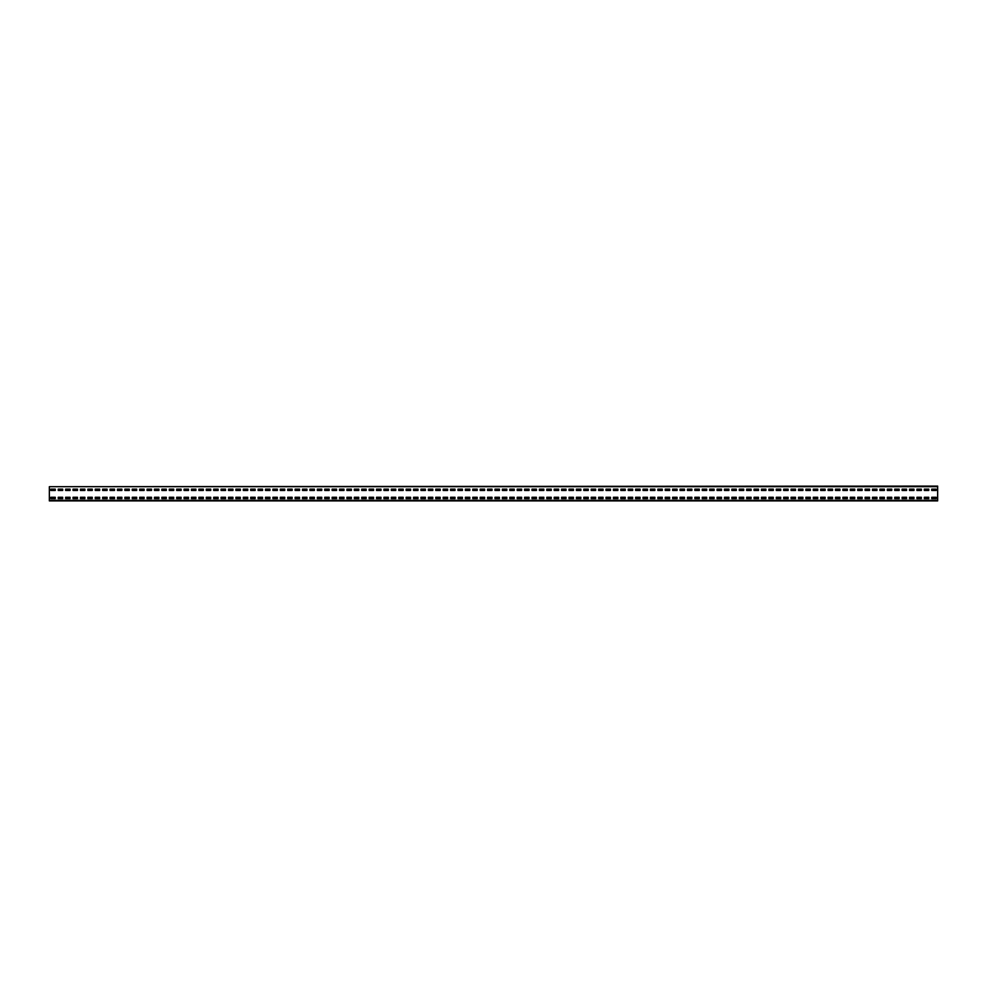 <?xml version="1.0" encoding="UTF-8"?>
<svg xmlns="http://www.w3.org/2000/svg" width="987" height="987" viewBox="0 0 987 987"><rect width="100%" height="100%" fill="white"/><g stroke="black" fill="none" stroke-linecap="round" stroke-linejoin="round"><path stroke-width="1.48" d="M49.35 486.69L937.65 486.097L937.65 500.902L49.35 500.902L49.35 486.69L937.65 486.69M936.169 490.465L936.169 489.133L931.728 489.133L931.728 490.465L936.169 490.465L936.169 489.133L931.728 489.133L931.728 490.465L936.169 490.465M928.767 490.465L928.767 489.133L924.326 489.133L924.326 490.465L928.767 490.465L928.767 489.133L924.326 489.133L924.326 490.465L928.767 490.465M921.364 490.465L921.364 489.133L916.923 489.133L916.923 490.465L921.364 490.465L921.364 489.133L916.923 489.133L916.923 490.465L921.364 490.465M913.962 490.465L913.962 489.133L909.52 489.133L909.52 490.465L913.962 490.465L913.962 489.133L909.52 489.133L909.52 490.465L913.962 490.465M906.559 490.465L906.559 489.133L902.118 489.133L902.118 490.465L906.559 490.465L906.559 489.133L902.118 489.133L902.118 490.465L906.559 490.465M899.157 490.465L899.157 489.133L894.716 489.133L894.716 490.465L899.157 490.465L899.157 489.133L894.716 489.133L894.716 490.465L899.157 490.465M891.754 490.465L891.754 489.133L887.313 489.133L887.313 490.465L891.754 490.465L891.754 489.133L887.313 489.133L887.313 490.465L891.754 490.465M884.352 490.465L884.352 489.133L879.91 489.133L879.91 490.465L884.352 490.465L884.352 489.133L879.91 489.133L879.91 490.465L884.352 490.465M876.949 490.465L876.949 489.133L872.508 489.133L872.508 490.465L876.949 490.465L876.949 489.133L872.508 489.133L872.508 490.465L876.949 490.465M869.547 490.465L869.547 489.133L865.106 489.133L865.106 490.465L869.547 490.465L869.547 489.133L865.106 489.133L865.106 490.465L869.547 490.465M862.144 490.465L862.144 489.133L857.703 489.133L857.703 490.465L862.144 490.465L862.144 489.133L857.703 489.133L857.703 490.465L862.144 490.465M854.742 490.465L854.742 489.133L850.3 489.133L850.3 490.465L854.742 490.465L854.742 489.133L850.3 489.133L850.3 490.465L854.742 490.465M847.339 490.465L847.339 489.133L842.898 489.133L842.898 490.465L847.339 490.465L847.339 489.133L842.898 489.133L842.898 490.465L847.339 490.465M839.937 490.465L839.937 489.133L835.495 489.133L835.495 490.465L839.937 490.465L839.937 489.133L835.495 489.133L835.495 490.465L839.937 490.465M832.534 490.465L832.534 489.133L828.093 489.133L828.093 490.465L832.534 490.465L832.534 489.133L828.093 489.133L828.093 490.465L832.534 490.465M825.132 490.465L825.132 489.133L820.691 489.133L820.691 490.465L825.132 490.465L825.132 489.133L820.691 489.133L820.691 490.465L825.132 490.465M817.729 490.465L817.729 489.133L813.288 489.133L813.288 490.465L817.729 490.465L817.729 489.133L813.288 489.133L813.288 490.465L817.729 490.465M810.327 490.465L810.327 489.133L805.885 489.133L805.885 490.465L810.327 490.465L810.327 489.133L805.885 489.133L805.885 490.465L810.327 490.465M802.924 490.465L802.924 489.133L798.483 489.133L798.483 490.465L802.924 490.465L802.924 489.133L798.483 489.133L798.483 490.465L802.924 490.465M795.522 490.465L795.522 489.133L791.081 489.133L791.081 490.465L795.522 490.465L795.522 489.133L791.081 489.133L791.081 490.465L795.522 490.465M788.119 490.465L788.119 489.133L783.678 489.133L783.678 490.465L788.119 490.465L788.119 489.133L783.678 489.133L783.678 490.465L788.119 490.465M780.717 490.465L780.717 489.133L776.275 489.133L776.275 490.465L780.717 490.465L780.717 489.133L776.275 489.133L776.275 490.465L780.717 490.465M773.314 490.465L773.314 489.133L768.873 489.133L768.873 490.465L773.314 490.465L773.314 489.133L768.873 489.133L768.873 490.465L773.314 490.465M765.912 490.465L765.912 489.133L761.471 489.133L761.471 490.465L765.912 490.465L765.912 489.133L761.471 489.133L761.471 490.465L765.912 490.465M758.509 490.465L758.509 489.133L754.068 489.133L754.068 490.465L758.509 490.465L758.509 489.133L754.068 489.133L754.068 490.465L758.509 490.465M751.107 490.465L751.107 489.133L746.665 489.133L746.665 490.465L751.107 490.465L751.107 489.133L746.665 489.133L746.665 490.465L751.107 490.465M743.704 490.465L743.704 489.133L739.263 489.133L739.263 490.465L743.704 490.465L743.704 489.133L739.263 489.133L739.263 490.465L743.704 490.465M736.302 490.465L736.302 489.133L731.861 489.133L731.861 490.465L736.302 490.465L736.302 489.133L731.861 489.133L731.861 490.465L736.302 490.465M728.899 490.465L728.899 489.133L724.458 489.133L724.458 490.465L728.899 490.465L728.899 489.133L724.458 489.133L724.458 490.465L728.899 490.465M721.497 490.465L721.497 489.133L717.056 489.133L717.056 490.465L721.497 490.465L721.497 489.133L717.056 489.133L717.056 490.465L721.497 490.465M714.094 490.465L714.094 489.133L709.653 489.133L709.653 490.465L714.094 490.465L714.094 489.133L709.653 489.133L709.653 490.465L714.094 490.465M706.692 490.465L706.692 489.133L702.25 489.133L702.25 490.465L706.692 490.465L706.692 489.133L702.25 489.133L702.25 490.465L706.692 490.465M699.289 490.465L699.289 489.133L694.848 489.133L694.848 490.465L699.289 490.465L699.289 489.133L694.848 489.133L694.848 490.465L699.289 490.465M691.887 490.465L691.887 489.133L687.446 489.133L687.446 490.465L691.887 490.465L691.887 489.133L687.446 489.133L687.446 490.465L691.887 490.465M684.484 490.465L684.484 489.133L680.043 489.133L680.043 490.465L684.484 490.465L684.484 489.133L680.043 489.133L680.043 490.465L684.484 490.465M677.082 490.465L677.082 489.133L672.64 489.133L672.64 490.465L677.082 490.465L677.082 489.133L672.64 489.133L672.64 490.465L677.082 490.465M669.679 490.465L669.679 489.133L665.238 489.133L665.238 490.465L669.679 490.465L669.679 489.133L665.238 489.133L665.238 490.465L669.679 490.465M662.277 490.465L662.277 489.133L657.836 489.133L657.836 490.465L662.277 490.465L662.277 489.133L657.836 489.133L657.836 490.465L662.277 490.465M654.874 490.465L654.874 489.133L650.433 489.133L650.433 490.465L654.874 490.465L654.874 489.133L650.433 489.133L650.433 490.465L654.874 490.465M647.472 490.465L647.472 489.133L643.03 489.133L643.03 490.465L647.472 490.465L647.472 489.133L643.03 489.133L643.03 490.465L647.472 490.465M640.069 490.465L640.069 489.133L635.628 489.133L635.628 490.465L640.069 490.465L640.069 489.133L635.628 489.133L635.628 490.465L640.069 490.465M632.667 490.465L632.667 489.133L628.225 489.133L628.225 490.465L632.667 490.465L632.667 489.133L628.225 489.133L628.225 490.465L632.667 490.465M625.264 490.465L625.264 489.133L620.823 489.133L620.823 490.465L625.264 490.465L625.264 489.133L620.823 489.133L620.823 490.465L625.264 490.465M617.862 490.465L617.862 489.133L613.42 489.133L613.42 490.465L617.862 490.465L617.862 489.133L613.42 489.133L613.42 490.465L617.862 490.465M610.459 490.465L610.459 489.133L606.018 489.133L606.018 490.465L610.459 490.465L610.459 489.133L606.018 489.133L606.018 490.465L610.459 490.465M603.057 490.465L603.057 489.133L598.615 489.133L598.615 490.465L603.057 490.465L603.057 489.133L598.615 489.133L598.615 490.465L603.057 490.465M595.654 490.465L595.654 489.133L591.213 489.133L591.213 490.465L595.654 490.465L595.654 489.133L591.213 489.133L591.213 490.465L595.654 490.465M588.252 490.465L588.252 489.133L583.81 489.133L583.81 490.465L588.252 490.465L588.252 489.133L583.81 489.133L583.81 490.465L588.252 490.465M580.849 490.465L580.849 489.133L576.408 489.133L576.408 490.465L580.849 490.465L580.849 489.133L576.408 489.133L576.408 490.465L580.849 490.465M573.447 490.465L573.447 489.133L569.005 489.133L569.005 490.465L573.447 490.465L573.447 489.133L569.005 489.133L569.005 490.465L573.447 490.465M566.044 490.465L566.044 489.133L561.603 489.133L561.603 490.465L566.044 490.465L566.044 489.133L561.603 489.133L561.603 490.465L566.044 490.465M558.642 490.465L558.642 489.133L554.2 489.133L554.2 490.465L558.642 490.465L558.642 489.133L554.2 489.133L554.2 490.465L558.642 490.465M551.24 490.465L551.24 489.133L546.798 489.133L546.798 490.465L551.24 490.465L551.24 489.133L546.798 489.133L546.798 490.465L551.24 490.465M543.837 490.465L543.837 489.133L539.395 489.133L539.395 490.465L543.837 490.465L543.837 489.133L539.395 489.133L539.395 490.465L543.837 490.465M536.434 490.465L536.434 489.133L531.993 489.133L531.993 490.465L536.434 490.465L536.434 489.133L531.993 489.133L531.993 490.465L536.434 490.465M529.032 490.465L529.032 489.133L524.59 489.133L524.59 490.465L529.032 490.465L529.032 489.133L524.59 489.133L524.59 490.465L529.032 490.465M521.63 490.465L521.63 489.133L517.188 489.133L517.188 490.465L521.63 490.465L521.63 489.133L517.188 489.133L517.188 490.465L521.63 490.465M514.227 490.465L514.227 489.133L509.785 489.133L509.785 490.465L514.227 490.465L514.227 489.133L509.785 489.133L509.785 490.465L514.227 490.465M506.825 490.465L506.825 489.133L502.383 489.133L502.383 490.465L506.825 490.465L506.825 489.133L502.383 489.133L502.383 490.465L506.825 490.465M499.422 490.465L499.422 489.133L494.98 489.133L494.98 490.465L499.422 490.465L499.422 489.133L494.98 489.133L494.98 490.465L499.422 490.465M492.019 490.465L492.019 489.133L487.578 489.133L487.578 490.465L492.019 490.465L492.019 489.133L487.578 489.133L487.578 490.465L492.019 490.465M484.617 490.465L484.617 489.133L480.175 489.133L480.175 490.465L484.617 490.465L484.617 489.133L480.175 489.133L480.175 490.465L484.617 490.465M477.214 490.465L477.214 489.133L472.773 489.133L472.773 490.465L477.214 490.465L477.214 489.133L472.773 489.133L472.773 490.465L477.214 490.465M469.812 490.465L469.812 489.133L465.37 489.133L465.37 490.465L469.812 490.465L469.812 489.133L465.37 489.133L465.37 490.465L469.812 490.465M462.409 490.465L462.409 489.133L457.968 489.133L457.968 490.465L462.409 490.465L462.409 489.133L457.968 489.133L457.968 490.465L462.409 490.465M455.007 490.465L455.007 489.133L450.565 489.133L450.565 490.465L455.007 490.465L455.007 489.133L450.565 489.133L450.565 490.465L455.007 490.465M447.604 490.465L447.604 489.133L443.163 489.133L443.163 490.465L447.604 490.465L447.604 489.133L443.163 489.133L443.163 490.465L447.604 490.465M440.202 490.465L440.202 489.133L435.76 489.133L435.76 490.465L440.202 490.465L440.202 489.133L435.76 489.133L435.76 490.465L440.202 490.465M432.799 490.465L432.799 489.133L428.358 489.133L428.358 490.465L432.799 490.465L432.799 489.133L428.358 489.133L428.358 490.465L432.799 490.465M425.397 490.465L425.397 489.133L420.955 489.133L420.955 490.465L425.397 490.465L425.397 489.133L420.955 489.133L420.955 490.465L425.397 490.465M417.994 490.465L417.994 489.133L413.553 489.133L413.553 490.465L417.994 490.465L417.994 489.133L413.553 489.133L413.553 490.465L417.994 490.465M410.592 490.465L410.592 489.133L406.15 489.133L406.15 490.465L410.592 490.465L410.592 489.133L406.15 489.133L406.15 490.465L410.592 490.465M403.19 490.465L403.19 489.133L398.748 489.133L398.748 490.465L403.19 490.465L403.19 489.133L398.748 489.133L398.748 490.465L403.19 490.465M395.787 490.465L395.787 489.133L391.345 489.133L391.345 490.465L395.787 490.465L395.787 489.133L391.345 489.133L391.345 490.465L395.787 490.465M388.385 490.465L388.385 489.133L383.943 489.133L383.943 490.465L388.385 490.465L388.385 489.133L383.943 489.133L383.943 490.465L388.385 490.465M380.982 490.465L380.982 489.133L376.54 489.133L376.54 490.465L380.982 490.465L380.982 489.133L376.54 489.133L376.54 490.465L380.982 490.465M373.579 490.465L373.579 489.133L369.138 489.133L369.138 490.465L373.579 490.465L373.579 489.133L369.138 489.133L369.138 490.465L373.579 490.465M366.177 490.465L366.177 489.133L361.735 489.133L361.735 490.465L366.177 490.465L366.177 489.133L361.735 489.133L361.735 490.465L366.177 490.465M358.774 490.465L358.774 489.133L354.333 489.133L354.333 490.465L358.774 490.465L358.774 489.133L354.333 489.133L354.333 490.465L358.774 490.465M351.372 490.465L351.372 489.133L346.93 489.133L346.93 490.465L351.372 490.465L351.372 489.133L346.93 489.133L346.93 490.465L351.372 490.465M343.969 490.465L343.969 489.133L339.528 489.133L339.528 490.465L343.969 490.465L343.969 489.133L339.528 489.133L339.528 490.465L343.969 490.465M336.567 490.465L336.567 489.133L332.125 489.133L332.125 490.465L336.567 490.465L336.567 489.133L332.125 489.133L332.125 490.465L336.567 490.465M329.164 490.465L329.164 489.133L324.723 489.133L324.723 490.465L329.164 490.465L329.164 489.133L324.723 489.133L324.723 490.465L329.164 490.465M321.762 490.465L321.762 489.133L317.32 489.133L317.32 490.465L321.762 490.465L321.762 489.133L317.32 489.133L317.32 490.465L321.762 490.465M314.359 490.465L314.359 489.133L309.918 489.133L309.918 490.465L314.359 490.465L314.359 489.133L309.918 489.133L309.918 490.465L314.359 490.465M306.957 490.465L306.957 489.133L302.515 489.133L302.515 490.465L306.957 490.465L306.957 489.133L302.515 489.133L302.515 490.465L306.957 490.465M299.555 490.465L299.555 489.133L295.113 489.133L295.113 490.465L299.555 490.465L299.555 489.133L295.113 489.133L295.113 490.465L299.555 490.465M292.152 490.465L292.152 489.133L287.71 489.133L287.71 490.465L292.152 490.465L292.152 489.133L287.71 489.133L287.71 490.465L292.152 490.465M284.75 490.465L284.75 489.133L280.308 489.133L280.308 490.465L284.75 490.465L284.75 489.133L280.308 489.133L280.308 490.465L284.75 490.465M277.347 490.465L277.347 489.133L272.905 489.133L272.905 490.465L277.347 490.465L277.347 489.133L272.905 489.133L272.905 490.465L277.347 490.465M269.945 490.465L269.945 489.133L265.503 489.133L265.503 490.465L269.945 490.465L269.945 489.133L265.503 489.133L265.503 490.465L269.945 490.465M262.542 490.465L262.542 489.133L258.1 489.133L258.1 490.465L262.542 490.465L262.542 489.133L258.1 489.133L258.1 490.465L262.542 490.465M255.139 490.465L255.139 489.133L250.698 489.133L250.698 490.465L255.139 490.465L255.139 489.133L250.698 489.133L250.698 490.465L255.139 490.465M247.737 490.465L247.737 489.133L243.295 489.133L243.295 490.465L247.737 490.465L247.737 489.133L243.295 489.133L243.295 490.465L247.737 490.465M240.334 490.465L240.334 489.133L235.893 489.133L235.893 490.465L240.334 490.465L240.334 489.133L235.893 489.133L235.893 490.465L240.334 490.465M232.932 490.465L232.932 489.133L228.49 489.133L228.49 490.465L232.932 490.465L232.932 489.133L228.49 489.133L228.49 490.465L232.932 490.465M225.529 490.465L225.529 489.133L221.088 489.133L221.088 490.465L225.529 490.465L225.529 489.133L221.088 489.133L221.088 490.465L225.529 490.465M218.127 490.465L218.127 489.133L213.685 489.133L213.685 490.465L218.127 490.465L218.127 489.133L213.685 489.133L213.685 490.465L218.127 490.465M210.725 490.465L210.725 489.133L206.283 489.133L206.283 490.465L210.725 490.465L210.725 489.133L206.283 489.133L206.283 490.465L210.725 490.465M203.322 490.465L203.322 489.133L198.88 489.133L198.88 490.465L203.322 490.465L203.322 489.133L198.88 489.133L198.88 490.465L203.322 490.465M195.919 490.465L195.919 489.133L191.478 489.133L191.478 490.465L195.919 490.465L195.919 489.133L191.478 489.133L191.478 490.465L195.919 490.465M188.517 490.465L188.517 489.133L184.075 489.133L184.075 490.465L188.517 490.465L188.517 489.133L184.075 489.133L184.075 490.465L188.517 490.465M181.114 490.465L181.114 489.133L176.673 489.133L176.673 490.465L181.114 490.465L181.114 489.133L176.673 489.133L176.673 490.465L181.114 490.465M173.712 490.465L173.712 489.133L169.27 489.133L169.27 490.465L173.712 490.465L173.712 489.133L169.27 489.133L169.27 490.465L173.712 490.465M166.31 490.465L166.31 489.133L161.868 489.133L161.868 490.465L166.31 490.465L166.31 489.133L161.868 489.133L161.868 490.465L166.31 490.465M158.907 490.465L158.907 489.133L154.465 489.133L154.465 490.465L158.907 490.465L158.907 489.133L154.465 489.133L154.465 490.465L158.907 490.465M151.504 490.465L151.504 489.133L147.063 489.133L147.063 490.465L151.504 490.465L151.504 489.133L147.063 489.133L147.063 490.465L151.504 490.465M144.102 490.465L144.102 489.133L139.66 489.133L139.66 490.465L144.102 490.465L144.102 489.133L139.66 489.133L139.66 490.465L144.102 490.465M136.699 490.465L136.699 489.133L132.258 489.133L132.258 490.465L136.699 490.465L136.699 489.133L132.258 489.133L132.258 490.465L136.699 490.465M129.297 490.465L129.297 489.133L124.855 489.133L124.855 490.465L129.297 490.465L129.297 489.133L124.855 489.133L124.855 490.465L129.297 490.465M121.894 490.465L121.894 489.133L117.453 489.133L117.453 490.465L121.894 490.465L121.894 489.133L117.453 489.133L117.453 490.465L121.894 490.465M114.492 490.465L114.492 489.133L110.05 489.133L110.05 490.465L114.492 490.465L114.492 489.133L110.05 489.133L110.05 490.465L114.492 490.465M107.089 490.465L107.089 489.133L102.648 489.133L102.648 490.465L107.089 490.465L107.089 489.133L102.648 489.133L102.648 490.465L107.089 490.465M99.687 490.465L99.687 489.133L95.245 489.133L95.245 490.465L99.687 490.465L99.687 489.133L95.245 489.133L95.245 490.465L99.687 490.465M92.284 490.465L92.284 489.133L87.843 489.133L87.843 490.465L92.284 490.465L92.284 489.133L87.843 489.133L87.843 490.465L92.284 490.465M84.882 490.465L84.882 489.133L80.441 489.133L80.441 490.465L84.882 490.465L84.882 489.133L80.441 489.133L80.441 490.465L84.882 490.465M77.479 490.465L77.479 489.133L73.038 489.133L73.038 490.465L77.479 490.465L77.479 489.133L73.038 489.133L73.038 490.465L77.479 490.465M70.077 490.465L70.077 489.133L65.635 489.133L65.635 490.465L70.077 490.465L70.077 489.133L65.635 489.133L65.635 490.465L70.077 490.465M62.674 490.465L62.674 489.133L58.233 489.133L58.233 490.465L62.674 490.465L62.674 489.133L58.233 489.133L58.233 490.465L62.674 490.465M55.272 490.465L55.272 489.133L50.831 489.133L50.831 490.465L55.272 490.465L55.272 489.133L50.831 489.133L50.831 490.465L55.272 490.465M936.169 498.608L936.169 497.275L931.728 497.275L931.728 498.608L936.169 498.608L936.169 497.275L931.728 497.275L931.728 498.608L936.169 498.608M928.767 498.608L928.767 497.275L924.326 497.275L924.326 498.608L928.767 498.608L928.767 497.275L924.326 497.275L924.326 498.608L928.767 498.608M921.364 498.608L921.364 497.275L916.923 497.275L916.923 498.608L921.364 498.608L921.364 497.275L916.923 497.275L916.923 498.608L921.364 498.608M913.962 498.608L913.962 497.275L909.52 497.275L909.52 498.608L913.962 498.608L913.962 497.275L909.52 497.275L909.52 498.608L913.962 498.608M906.559 498.608L906.559 497.275L902.118 497.275L902.118 498.608L906.559 498.608L906.559 497.275L902.118 497.275L902.118 498.608L906.559 498.608M899.157 498.608L899.157 497.275L894.716 497.275L894.716 498.608L899.157 498.608L899.157 497.275L894.716 497.275L894.716 498.608L899.157 498.608M891.754 498.608L891.754 497.275L887.313 497.275L887.313 498.608L891.754 498.608L891.754 497.275L887.313 497.275L887.313 498.608L891.754 498.608M884.352 498.608L884.352 497.275L879.91 497.275L879.91 498.608L884.352 498.608L884.352 497.275L879.91 497.275L879.91 498.608L884.352 498.608M876.949 498.608L876.949 497.275L872.508 497.275L872.508 498.608L876.949 498.608L876.949 497.275L872.508 497.275L872.508 498.608L876.949 498.608M869.547 498.608L869.547 497.275L865.106 497.275L865.106 498.608L869.547 498.608L869.547 497.275L865.106 497.275L865.106 498.608L869.547 498.608M862.144 498.608L862.144 497.275L857.703 497.275L857.703 498.608L862.144 498.608L862.144 497.275L857.703 497.275L857.703 498.608L862.144 498.608M854.742 498.608L854.742 497.275L850.3 497.275L850.3 498.608L854.742 498.608L854.742 497.275L850.3 497.275L850.3 498.608L854.742 498.608M847.339 498.608L847.339 497.275L842.898 497.275L842.898 498.608L847.339 498.608L847.339 497.275L842.898 497.275L842.898 498.608L847.339 498.608M839.937 498.608L839.937 497.275L835.495 497.275L835.495 498.608L839.937 498.608L839.937 497.275L835.495 497.275L835.495 498.608L839.937 498.608M832.534 498.608L832.534 497.275L828.093 497.275L828.093 498.608L832.534 498.608L832.534 497.275L828.093 497.275L828.093 498.608L832.534 498.608M825.132 498.608L825.132 497.275L820.691 497.275L820.691 498.608L825.132 498.608L825.132 497.275L820.691 497.275L820.691 498.608L825.132 498.608M817.729 498.608L817.729 497.275L813.288 497.275L813.288 498.608L817.729 498.608L817.729 497.275L813.288 497.275L813.288 498.608L817.729 498.608M810.327 498.608L810.327 497.275L805.885 497.275L805.885 498.608L810.327 498.608L810.327 497.275L805.885 497.275L805.885 498.608L810.327 498.608M802.924 498.608L802.924 497.275L798.483 497.275L798.483 498.608L802.924 498.608L802.924 497.275L798.483 497.275L798.483 498.608L802.924 498.608M795.522 498.608L795.522 497.275L791.081 497.275L791.081 498.608L795.522 498.608L795.522 497.275L791.081 497.275L791.081 498.608L795.522 498.608M788.119 498.608L788.119 497.275L783.678 497.275L783.678 498.608L788.119 498.608L788.119 497.275L783.678 497.275L783.678 498.608L788.119 498.608M780.717 498.608L780.717 497.275L776.275 497.275L776.275 498.608L780.717 498.608L780.717 497.275L776.275 497.275L776.275 498.608L780.717 498.608M773.314 498.608L773.314 497.275L768.873 497.275L768.873 498.608L773.314 498.608L773.314 497.275L768.873 497.275L768.873 498.608L773.314 498.608M765.912 498.608L765.912 497.275L761.471 497.275L761.471 498.608L765.912 498.608L765.912 497.275L761.471 497.275L761.471 498.608L765.912 498.608M758.509 498.608L758.509 497.275L754.068 497.275L754.068 498.608L758.509 498.608L758.509 497.275L754.068 497.275L754.068 498.608L758.509 498.608M751.107 498.608L751.107 497.275L746.665 497.275L746.665 498.608L751.107 498.608L751.107 497.275L746.665 497.275L746.665 498.608L751.107 498.608M743.704 498.608L743.704 497.275L739.263 497.275L739.263 498.608L743.704 498.608L743.704 497.275L739.263 497.275L739.263 498.608L743.704 498.608M736.302 498.608L736.302 497.275L731.861 497.275L731.861 498.608L736.302 498.608L736.302 497.275L731.861 497.275L731.861 498.608L736.302 498.608M728.899 498.608L728.899 497.275L724.458 497.275L724.458 498.608L728.899 498.608L728.899 497.275L724.458 497.275L724.458 498.608L728.899 498.608M721.497 498.608L721.497 497.275L717.056 497.275L717.056 498.608L721.497 498.608L721.497 497.275L717.056 497.275L717.056 498.608L721.497 498.608M714.094 498.608L714.094 497.275L709.653 497.275L709.653 498.608L714.094 498.608L714.094 497.275L709.653 497.275L709.653 498.608L714.094 498.608M706.692 498.608L706.692 497.275L702.25 497.275L702.25 498.608L706.692 498.608L706.692 497.275L702.25 497.275L702.25 498.608L706.692 498.608M699.289 498.608L699.289 497.275L694.848 497.275L694.848 498.608L699.289 498.608L699.289 497.275L694.848 497.275L694.848 498.608L699.289 498.608M691.887 498.608L691.887 497.275L687.446 497.275L687.446 498.608L691.887 498.608L691.887 497.275L687.446 497.275L687.446 498.608L691.887 498.608M684.484 498.608L684.484 497.275L680.043 497.275L680.043 498.608L684.484 498.608L684.484 497.275L680.043 497.275L680.043 498.608L684.484 498.608M677.082 498.608L677.082 497.275L672.64 497.275L672.64 498.608L677.082 498.608L677.082 497.275L672.64 497.275L672.64 498.608L677.082 498.608M669.679 498.608L669.679 497.275L665.238 497.275L665.238 498.608L669.679 498.608L669.679 497.275L665.238 497.275L665.238 498.608L669.679 498.608M662.277 498.608L662.277 497.275L657.836 497.275L657.836 498.608L662.277 498.608L662.277 497.275L657.836 497.275L657.836 498.608L662.277 498.608M654.874 498.608L654.874 497.275L650.433 497.275L650.433 498.608L654.874 498.608L654.874 497.275L650.433 497.275L650.433 498.608L654.874 498.608M647.472 498.608L647.472 497.275L643.03 497.275L643.03 498.608L647.472 498.608L647.472 497.275L643.03 497.275L643.03 498.608L647.472 498.608M640.069 498.608L640.069 497.275L635.628 497.275L635.628 498.608L640.069 498.608L640.069 497.275L635.628 497.275L635.628 498.608L640.069 498.608M632.667 498.608L632.667 497.275L628.225 497.275L628.225 498.608L632.667 498.608L632.667 497.275L628.225 497.275L628.225 498.608L632.667 498.608M625.264 498.608L625.264 497.275L620.823 497.275L620.823 498.608L625.264 498.608L625.264 497.275L620.823 497.275L620.823 498.608L625.264 498.608M617.862 498.608L617.862 497.275L613.42 497.275L613.42 498.608L617.862 498.608L617.862 497.275L613.42 497.275L613.42 498.608L617.862 498.608M610.459 498.608L610.459 497.275L606.018 497.275L606.018 498.608L610.459 498.608L610.459 497.275L606.018 497.275L606.018 498.608L610.459 498.608M603.057 498.608L603.057 497.275L598.615 497.275L598.615 498.608L603.057 498.608L603.057 497.275L598.615 497.275L598.615 498.608L603.057 498.608M595.654 498.608L595.654 497.275L591.213 497.275L591.213 498.608L595.654 498.608L595.654 497.275L591.213 497.275L591.213 498.608L595.654 498.608M588.252 498.608L588.252 497.275L583.81 497.275L583.81 498.608L588.252 498.608L588.252 497.275L583.81 497.275L583.81 498.608L588.252 498.608M580.849 498.608L580.849 497.275L576.408 497.275L576.408 498.608L580.849 498.608L580.849 497.275L576.408 497.275L576.408 498.608L580.849 498.608M573.447 498.608L573.447 497.275L569.005 497.275L569.005 498.608L573.447 498.608L573.447 497.275L569.005 497.275L569.005 498.608L573.447 498.608M566.044 498.608L566.044 497.275L561.603 497.275L561.603 498.608L566.044 498.608L566.044 497.275L561.603 497.275L561.603 498.608L566.044 498.608M558.642 498.608L558.642 497.275L554.2 497.275L554.2 498.608L558.642 498.608L558.642 497.275L554.2 497.275L554.2 498.608L558.642 498.608M551.24 498.608L551.24 497.275L546.798 497.275L546.798 498.608L551.24 498.608L551.24 497.275L546.798 497.275L546.798 498.608L551.24 498.608M543.837 498.608L543.837 497.275L539.395 497.275L539.395 498.608L543.837 498.608L543.837 497.275L539.395 497.275L539.395 498.608L543.837 498.608M536.434 498.608L536.434 497.275L531.993 497.275L531.993 498.608L536.434 498.608L536.434 497.275L531.993 497.275L531.993 498.608L536.434 498.608M529.032 498.608L529.032 497.275L524.59 497.275L524.59 498.608L529.032 498.608L529.032 497.275L524.59 497.275L524.59 498.608L529.032 498.608M521.63 498.608L521.63 497.275L517.188 497.275L517.188 498.608L521.63 498.608L521.63 497.275L517.188 497.275L517.188 498.608L521.63 498.608M514.227 498.608L514.227 497.275L509.785 497.275L509.785 498.608L514.227 498.608L514.227 497.275L509.785 497.275L509.785 498.608L514.227 498.608M506.825 498.608L506.825 497.275L502.383 497.275L502.383 498.608L506.825 498.608L506.825 497.275L502.383 497.275L502.383 498.608L506.825 498.608M499.422 498.608L499.422 497.275L494.98 497.275L494.98 498.608L499.422 498.608L499.422 497.275L494.98 497.275L494.98 498.608L499.422 498.608M492.019 498.608L492.019 497.275L487.578 497.275L487.578 498.608L492.019 498.608L492.019 497.275L487.578 497.275L487.578 498.608L492.019 498.608M484.617 498.608L484.617 497.275L480.175 497.275L480.175 498.608L484.617 498.608L484.617 497.275L480.175 497.275L480.175 498.608L484.617 498.608M477.214 498.608L477.214 497.275L472.773 497.275L472.773 498.608L477.214 498.608L477.214 497.275L472.773 497.275L472.773 498.608L477.214 498.608M469.812 498.608L469.812 497.275L465.37 497.275L465.37 498.608L469.812 498.608L469.812 497.275L465.37 497.275L465.37 498.608L469.812 498.608M462.409 498.608L462.409 497.275L457.968 497.275L457.968 498.608L462.409 498.608L462.409 497.275L457.968 497.275L457.968 498.608L462.409 498.608M455.007 498.608L455.007 497.275L450.565 497.275L450.565 498.608L455.007 498.608L455.007 497.275L450.565 497.275L450.565 498.608L455.007 498.608M447.604 498.608L447.604 497.275L443.163 497.275L443.163 498.608L447.604 498.608L447.604 497.275L443.163 497.275L443.163 498.608L447.604 498.608M440.202 498.608L440.202 497.275L435.76 497.275L435.76 498.608L440.202 498.608L440.202 497.275L435.76 497.275L435.76 498.608L440.202 498.608M432.799 498.608L432.799 497.275L428.358 497.275L428.358 498.608L432.799 498.608L432.799 497.275L428.358 497.275L428.358 498.608L432.799 498.608M425.397 498.608L425.397 497.275L420.955 497.275L420.955 498.608L425.397 498.608L425.397 497.275L420.955 497.275L420.955 498.608L425.397 498.608M417.994 498.608L417.994 497.275L413.553 497.275L413.553 498.608L417.994 498.608L417.994 497.275L413.553 497.275L413.553 498.608L417.994 498.608M410.592 498.608L410.592 497.275L406.15 497.275L406.15 498.608L410.592 498.608L410.592 497.275L406.15 497.275L406.15 498.608L410.592 498.608M403.19 498.608L403.19 497.275L398.748 497.275L398.748 498.608L403.19 498.608L403.19 497.275L398.748 497.275L398.748 498.608L403.19 498.608M395.787 498.608L395.787 497.275L391.345 497.275L391.345 498.608L395.787 498.608L395.787 497.275L391.345 497.275L391.345 498.608L395.787 498.608M388.385 498.608L388.385 497.275L383.943 497.275L383.943 498.608L388.385 498.608L388.385 497.275L383.943 497.275L383.943 498.608L388.385 498.608M380.982 498.608L380.982 497.275L376.54 497.275L376.54 498.608L380.982 498.608L380.982 497.275L376.54 497.275L376.54 498.608L380.982 498.608M373.579 498.608L373.579 497.275L369.138 497.275L369.138 498.608L373.579 498.608L373.579 497.275L369.138 497.275L369.138 498.608L373.579 498.608M366.177 498.608L366.177 497.275L361.735 497.275L361.735 498.608L366.177 498.608L366.177 497.275L361.735 497.275L361.735 498.608L366.177 498.608M358.774 498.608L358.774 497.275L354.333 497.275L354.333 498.608L358.774 498.608L358.774 497.275L354.333 497.275L354.333 498.608L358.774 498.608M351.372 498.608L351.372 497.275L346.93 497.275L346.93 498.608L351.372 498.608L351.372 497.275L346.93 497.275L346.93 498.608L351.372 498.608M343.969 498.608L343.969 497.275L339.528 497.275L339.528 498.608L343.969 498.608L343.969 497.275L339.528 497.275L339.528 498.608L343.969 498.608M336.567 498.608L336.567 497.275L332.125 497.275L332.125 498.608L336.567 498.608L336.567 497.275L332.125 497.275L332.125 498.608L336.567 498.608M329.164 498.608L329.164 497.275L324.723 497.275L324.723 498.608L329.164 498.608L329.164 497.275L324.723 497.275L324.723 498.608L329.164 498.608M321.762 498.608L321.762 497.275L317.32 497.275L317.32 498.608L321.762 498.608L321.762 497.275L317.32 497.275L317.32 498.608L321.762 498.608M314.359 498.608L314.359 497.275L309.918 497.275L309.918 498.608L314.359 498.608L314.359 497.275L309.918 497.275L309.918 498.608L314.359 498.608M306.957 498.608L306.957 497.275L302.515 497.275L302.515 498.608L306.957 498.608L306.957 497.275L302.515 497.275L302.515 498.608L306.957 498.608M299.555 498.608L299.555 497.275L295.113 497.275L295.113 498.608L299.555 498.608L299.555 497.275L295.113 497.275L295.113 498.608L299.555 498.608M292.152 498.608L292.152 497.275L287.71 497.275L287.71 498.608L292.152 498.608L292.152 497.275L287.71 497.275L287.71 498.608L292.152 498.608M284.75 498.608L284.75 497.275L280.308 497.275L280.308 498.608L284.75 498.608L284.75 497.275L280.308 497.275L280.308 498.608L284.75 498.608M277.347 498.608L277.347 497.275L272.905 497.275L272.905 498.608L277.347 498.608L277.347 497.275L272.905 497.275L272.905 498.608L277.347 498.608M269.945 498.608L269.945 497.275L265.503 497.275L265.503 498.608L269.945 498.608L269.945 497.275L265.503 497.275L265.503 498.608L269.945 498.608M262.542 498.608L262.542 497.275L258.1 497.275L258.1 498.608L262.542 498.608L262.542 497.275L258.1 497.275L258.1 498.608L262.542 498.608M255.139 498.608L255.139 497.275L250.698 497.275L250.698 498.608L255.139 498.608L255.139 497.275L250.698 497.275L250.698 498.608L255.139 498.608M247.737 498.608L247.737 497.275L243.295 497.275L243.295 498.608L247.737 498.608L247.737 497.275L243.295 497.275L243.295 498.608L247.737 498.608M240.334 498.608L240.334 497.275L235.893 497.275L235.893 498.608L240.334 498.608L240.334 497.275L235.893 497.275L235.893 498.608L240.334 498.608M232.932 498.608L232.932 497.275L228.49 497.275L228.49 498.608L232.932 498.608L232.932 497.275L228.49 497.275L228.49 498.608L232.932 498.608M225.529 498.608L225.529 497.275L221.088 497.275L221.088 498.608L225.529 498.608L225.529 497.275L221.088 497.275L221.088 498.608L225.529 498.608M218.127 498.608L218.127 497.275L213.685 497.275L213.685 498.608L218.127 498.608L218.127 497.275L213.685 497.275L213.685 498.608L218.127 498.608M210.725 498.608L210.725 497.275L206.283 497.275L206.283 498.608L210.725 498.608L210.725 497.275L206.283 497.275L206.283 498.608L210.725 498.608M203.322 498.608L203.322 497.275L198.88 497.275L198.88 498.608L203.322 498.608L203.322 497.275L198.88 497.275L198.88 498.608L203.322 498.608M195.919 498.608L195.919 497.275L191.478 497.275L191.478 498.608L195.919 498.608L195.919 497.275L191.478 497.275L191.478 498.608L195.919 498.608M188.517 498.608L188.517 497.275L184.075 497.275L184.075 498.608L188.517 498.608L188.517 497.275L184.075 497.275L184.075 498.608L188.517 498.608M181.114 498.608L181.114 497.275L176.673 497.275L176.673 498.608L181.114 498.608L181.114 497.275L176.673 497.275L176.673 498.608L181.114 498.608M173.712 498.608L173.712 497.275L169.27 497.275L169.27 498.608L173.712 498.608L173.712 497.275L169.27 497.275L169.27 498.608L173.712 498.608M166.31 498.608L166.31 497.275L161.868 497.275L161.868 498.608L166.31 498.608L166.31 497.275L161.868 497.275L161.868 498.608L166.31 498.608M158.907 498.608L158.907 497.275L154.465 497.275L154.465 498.608L158.907 498.608L158.907 497.275L154.465 497.275L154.465 498.608L158.907 498.608M151.504 498.608L151.504 497.275L147.063 497.275L147.063 498.608L151.504 498.608L151.504 497.275L147.063 497.275L147.063 498.608L151.504 498.608M144.102 498.608L144.102 497.275L139.66 497.275L139.66 498.608L144.102 498.608L144.102 497.275L139.66 497.275L139.66 498.608L144.102 498.608M136.699 498.608L136.699 497.275L132.258 497.275L132.258 498.608L136.699 498.608L136.699 497.275L132.258 497.275L132.258 498.608L136.699 498.608M129.297 498.608L129.297 497.275L124.855 497.275L124.855 498.608L129.297 498.608L129.297 497.275L124.855 497.275L124.855 498.608L129.297 498.608M121.894 498.608L121.894 497.275L117.453 497.275L117.453 498.608L121.894 498.608L121.894 497.275L117.453 497.275L117.453 498.608L121.894 498.608M114.492 498.608L114.492 497.275L110.05 497.275L110.05 498.608L114.492 498.608L114.492 497.275L110.05 497.275L110.05 498.608L114.492 498.608M107.089 498.608L107.089 497.275L102.648 497.275L102.648 498.608L107.089 498.608L107.089 497.275L102.648 497.275L102.648 498.608L107.089 498.608M99.687 498.608L99.687 497.275L95.245 497.275L95.245 498.608L99.687 498.608L99.687 497.275L95.245 497.275L95.245 498.608L99.687 498.608M92.284 498.608L92.284 497.275L87.843 497.275L87.843 498.608L92.284 498.608L92.284 497.275L87.843 497.275L87.843 498.608L92.284 498.608M84.882 498.608L84.882 497.275L80.441 497.275L80.441 498.608L84.882 498.608L84.882 497.275L80.441 497.275L80.441 498.608L84.882 498.608M77.479 498.608L77.479 497.275L73.038 497.275L73.038 498.608L77.479 498.608L77.479 497.275L73.038 497.275L73.038 498.608L77.479 498.608M70.077 498.608L70.077 497.275L65.635 497.275L65.635 498.608L70.077 498.608L70.077 497.275L65.635 497.275L65.635 498.608L70.077 498.608M62.674 498.608L62.674 497.275L58.233 497.275L58.233 498.608L62.674 498.608L62.674 497.275L58.233 497.275L58.233 498.608L62.674 498.608M55.272 498.608L55.272 497.275L50.831 497.275L50.831 498.608L55.272 498.608L55.272 497.275L50.831 497.275L50.831 498.608L55.272 498.608M49.35 500.31L937.65 500.31"/></g></svg>
